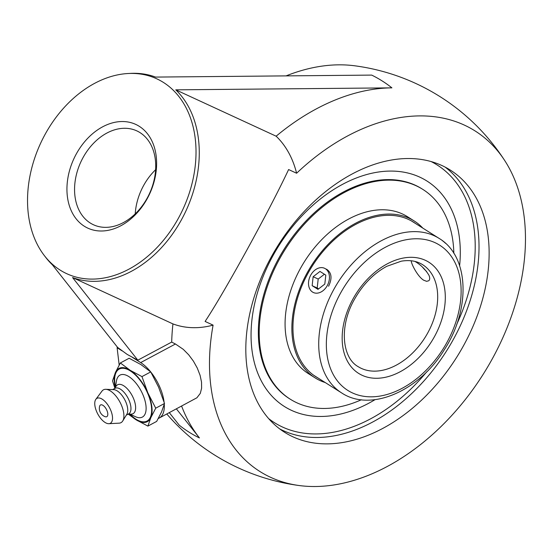 <?xml version="1.0" encoding="UTF-8"?>
<svg xmlns="http://www.w3.org/2000/svg" width="552" height="552" viewBox="0 0 552 552"><rect width="100%" height="100%" fill="white"/><g stroke="black" fill="none" stroke-linecap="round" stroke-linejoin="round"><path stroke-width="0.83" d="M273.033 255.583A133.377 90.625 122.3 0 0 291.566 410.384A133.377 90.625 122.3 0 0 312.77 416.084A133.377 90.625 122.3 0 0 375.029 399.669A133.377 90.625 122.3 0 1 312.832 416.091A133.377 90.625 122.3 0 1 273.033 255.583A133.377 90.625 122.3 0 1 447.693 202.418A133.377 90.625 122.3 0 1 459.63 265.685A133.377 90.625 122.3 0 0 447.7 202.439A133.377 90.625 122.3 0 0 273.033 255.583M463.583 345.58A155.091 105.377 -57.7 0 1 284.666 432.333A155.091 105.377 -57.7 0 1 271.363 256.811A155.091 105.377 -57.7 0 1 450.28 170.057A155.091 105.377 -57.7 0 1 463.583 345.58M90.286 223.029A51.702 37.784 114.8 0 1 81.91 159.749A51.702 37.784 114.8 0 1 136.82 130.879A51.702 37.784 114.8 0 1 139.994 132.604A51.702 37.784 114.8 0 1 148.371 195.884A51.702 37.784 114.8 0 1 93.467 224.761A51.702 37.784 114.8 0 1 90.286 223.029M139.242 126.305A57.132 41.752 -65.2 0 0 67.351 181.856A57.132 41.752 -65.2 0 0 128.74 220.627A57.132 41.752 -65.2 0 0 139.242 126.305M155.609 169.719A51.702 37.784 -65.2 0 0 135.219 213.872M60.182 270.121A107.336 78.446 -65.2 0 0 188.391 195.774A107.336 78.446 -65.2 0 0 128.395 73.499A107.336 78.446 -65.2 0 0 40.558 143.375A107.336 78.446 -65.2 0 0 44.319 255.555A107.336 78.446 -65.2 0 0 60.182 270.121M119.177 365.038L117.1 347.705L117.624 347.422L127.25 354.46L137.827 360.18L171.693 342.081A209.18 117.748 -6.8 0 0 175.446 343.999L183.285 349.347L188.722 354.839L193.386 361.098L197.271 368.046L200.072 375.284L201.521 382.067L201.611 388.187L200.293 393.383L196.885 397.792L159.231 418.036A32.568 15.332 61.9 0 1 158.334 418.444M132.28 357.289L140.67 362.588A32.568 15.332 61.9 0 1 150.593 371.779M150.862 372.117A32.568 15.332 61.9 0 1 164.082 402.077A32.568 15.332 61.9 0 1 164.082 402.091M117.1 347.705L122.123 350.879M164.282 404.319A32.568 15.332 61.9 0 1 159.231 418.036M72.567 277.559L172.942 323.914A108.565 79.343 -65.2 0 0 213.093 325.135A201.432 136.861 122.3 0 0 270.639 477.335A201.432 136.861 122.3 0 0 299.515 485.581A201.432 136.861 122.3 0 0 483.193 374.27A201.432 136.861 122.3 0 0 504.735 160.577A201.432 136.861 122.3 0 0 296.603 173.238A108.565 79.343 -65.2 0 0 276.145 136.185A211.071 143.41 122.3 0 1 391.899 87.858L175.764 89.838A108.565 79.343 114.8 0 1 181.415 219.848A108.565 79.343 114.8 0 1 72.567 277.559L137.827 360.18M128.395 73.499L130.865 73.375A108.565 79.343 114.8 0 1 155.56 77.08L371.696 75.1A200.831 146.777 -65.2 0 1 391.899 87.858M117.624 347.422L52.357 264.794A108.565 79.343 114.8 0 1 45.83 257.515L44.319 255.555M176.392 408.866L199.445 437.936A211.071 143.41 122.3 0 1 181.608 406.072M276.145 136.185L276.138 136.192A108.565 79.343 114.8 0 1 296.603 173.238L288.606 169.547C269.376 210.622 224.409 292.415 205.102 321.443L213.093 325.135A108.565 79.343 114.8 0 1 172.942 323.907A211.071 143.41 122.3 0 0 171.693 342.081M286.246 75.817A201.432 136.861 -57.7 0 1 354.605 65.778A211.699 211.699 0 0 1 504.735 160.577M199.445 437.936A200.831 146.777 -65.2 0 1 189.025 432.133A200.831 146.777 -65.2 0 1 179.234 425.178L169.305 412.654M276.138 136.192L175.764 89.838M99.595 406.32A6.631 3.119 61.9 0 1 106.398 409.349A6.631 3.119 61.9 0 1 105.142 416.691A8.784 8.784 0 0 1 99.595 406.32M116.444 381.046A23.791 11.199 61.9 0 1 128.844 376.581A23.791 11.199 61.9 0 1 145.742 404.057A23.791 11.199 61.9 0 1 135.516 416.719L129.934 414.159A29.47 13.869 61.9 0 0 136.04 419.237A29.47 13.869 61.9 0 0 151.427 406.596A29.47 13.869 61.9 0 0 130.251 370.868A29.47 13.869 61.9 0 0 115.471 387.111L116.444 381.046M114.361 388.677L116.265 385.993A16.381 7.707 61.9 0 1 123.731 385.779A16.381 7.707 61.9 0 1 134.867 402.401A16.381 7.707 61.9 0 1 131.307 414.124L128.009 414.214M112.649 389.595L115.057 388.304A14.476 6.81 61.9 0 1 120.46 389.194A14.476 6.81 61.9 0 1 129.844 402.38A14.476 6.81 61.9 0 1 128.706 413.841L126.305 415.125M95.855 399.31L101.989 391.099A18.616 8.763 61.9 0 1 105.825 389.312L113.684 389.636A14.476 6.81 61.9 0 1 117.238 390.913A14.476 6.81 61.9 0 1 125.966 402.325A14.476 6.81 61.9 0 1 126.843 414.241L122.744 420.955A18.616 8.763 61.9 0 1 119.128 423.156L108.896 423.694A14.159 6.665 61.9 0 1 105.032 422.446A14.159 6.665 61.9 0 1 96.358 410.943A14.159 6.665 61.9 0 1 95.855 399.31A14.159 6.665 61.9 0 1 102.251 399.206A14.159 6.665 61.9 0 1 111.849 413.482A14.159 6.665 61.9 0 1 108.896 423.694M105.825 389.312A18.616 8.763 61.9 0 1 110.393 390.961A18.616 8.763 61.9 0 1 121.619 405.637A18.616 8.763 61.9 0 1 122.744 420.955M120.35 362.961L129.133 358.262L140.912 364.568L150.737 371.91L141.954 376.602L130.182 370.302L120.35 362.961L115.458 372.441L112.511 380.887L114.83 388.015M128.347 414.207L136.109 419.803L147.881 426.103L150.834 417.664L155.726 408.176L147.867 392.907L141.954 376.602M150.737 371.91L158.596 387.173L164.51 403.477L161.557 411.923L156.665 421.411L147.881 426.103M164.51 403.477L155.726 408.176M115.189 387.511A30.16 14.193 61.9 0 1 115.458 372.441A30.16 14.193 61.9 0 1 130.182 370.302A30.16 14.193 61.9 0 1 147.867 392.907A30.16 14.193 61.9 0 1 150.834 417.664A30.16 14.193 61.9 0 1 136.109 419.803A30.16 14.193 61.9 0 1 129.437 414.172M414.938 261.427C420.679 264.712 425.364 269.341 428.987 275.331C430.008 277.884 429.939 279.692 428.773 280.754L426.606 281.327L423.57 280.161C417.346 276.283 410.757 262.862 411.316 260.785M326.494 269.176C331.69 272.64 332.38 278.332 328.578 286.24M289.434 398.675A124.09 84.311 122.3 0 1 275.676 264.173A124.09 84.311 122.3 0 1 421.935 188.832A124.09 84.311 122.3 0 0 278.788 258.246A124.09 84.311 122.3 0 0 289.434 398.675L290.29 399.213A124.09 84.311 122.3 0 0 361.346 399.765M317.566 293.119A13.345 9.75 114.8 0 1 313.384 292.519A13.345 9.75 114.8 0 1 309.141 278.981A13.345 9.75 114.8 0 1 320.395 267.679A13.345 9.75 114.8 0 1 324.576 268.286A13.345 9.75 114.8 0 1 328.82 281.824A13.345 9.75 114.8 0 1 317.566 293.119M324.811 284.087L317.98 289.365L312.149 285.681L313.143 276.718L319.974 271.439L325.811 275.124L324.811 284.087M324.41 274.24L318.193 279.05L317.193 288.013L318.594 288.889M313.143 276.718L318.193 279.05M312.149 285.681L317.193 288.013M426.565 271.411A10.633 3.284 49.8 0 1 422.487 267.106M445.54 243.308A13.345 4.119 -130.2 0 0 442.297 240.603M415.463 223.47A91.411 62.107 122.3 0 0 413.462 222.125A91.411 62.107 122.3 0 0 305.711 277.621A91.411 62.107 122.3 0 0 315.847 376.712A91.411 62.107 122.3 0 0 317.924 377.941M422.804 228.107A92.791 63.045 122.3 0 0 414.193 220.959A92.791 63.045 122.3 0 0 304.821 277.297A92.791 63.045 122.3 0 0 315.109 377.878A92.791 63.045 122.3 0 0 325.266 382.57M453.834 253.292A124.09 84.311 122.3 0 0 422.791 189.37A124.09 84.311 122.3 0 0 276.524 264.712A124.09 84.311 122.3 0 0 290.29 399.213M414.193 220.959L407.404 216.667A92.791 63.045 122.3 0 0 298.032 273.005A92.791 63.045 122.3 0 0 308.32 373.587L315.109 377.878M431.071 161.536A152.38 103.534 -57.7 0 1 456.732 324.314M426.717 371.848A152.38 103.534 -57.7 0 1 282.431 427A152.38 103.534 -57.7 0 1 268.72 418.657M279.747 428.932A155.091 105.377 122.3 0 0 282.81 430.436A155.091 105.377 122.3 0 0 453.475 339.197A155.091 105.377 122.3 0 0 445.091 167.083M175.446 343.999L140.67 362.588M427.752 332.918A60.32 40.986 -57.7 0 1 358.165 366.659C342.137 357.806 338.949 326.46 354.384 299.453C362.857 284.473 373.676 273.419 386.835 266.292L401.256 261.186C409.632 259.792 416.739 260.944 422.577 264.649A60.32 40.986 -57.7 0 1 427.752 332.918M333.767 289.517A91.342 62.066 122.3 0 0 341.605 392.893C370.854 412.441 419.134 390.933 444.187 349.933C470.697 309.644 469.483 256.487 439.144 238.423A91.342 62.066 122.3 0 0 333.767 289.517M340.501 293.195A85.919 58.374 -57.7 0 1 456.131 265.015A85.919 58.374 -57.7 0 1 384.592 395.135A85.919 58.374 -57.7 0 1 340.501 293.195M352.997 298.97A65.75 44.671 122.3 0 0 386.738 376.981A65.75 44.671 122.3 0 0 441.483 277.401A65.75 44.671 122.3 0 0 352.997 298.97M166.794 413.993A211.699 211.699 0 0 0 299.515 485.581M313.846 375.36L341.605 392.893M411.385 220.897L439.144 238.423M421.935 188.832L422.791 189.37"/></g></svg>
